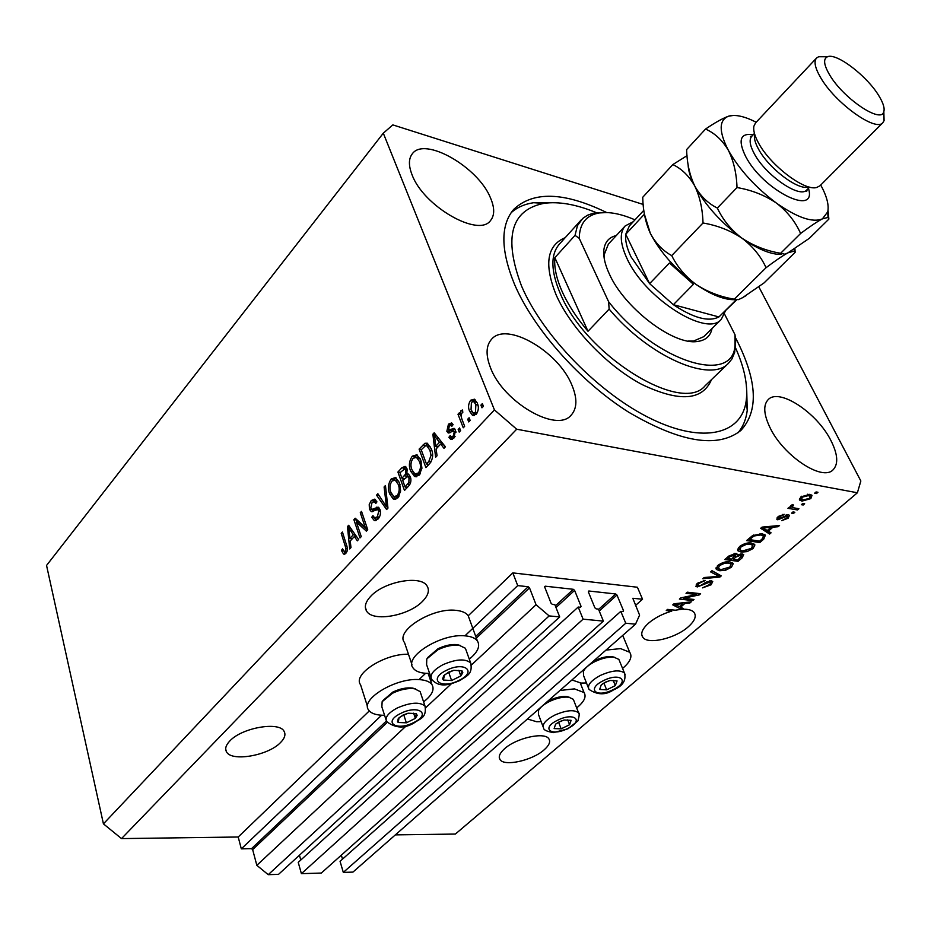 <?xml version="1.0" encoding="UTF-8"?>
<svg xmlns="http://www.w3.org/2000/svg" width="931" height="931" viewBox="0 0 931 931"><rect width="100%" height="100%" fill="white"/><g stroke="black" fill="none" stroke-linecap="round" stroke-linejoin="round"><path stroke-width="1.4" d="M642.53 599.215L637.409 587.24L512.818 572.891L517.706 585.599L528.203 586.739L529.506 587.857L536.058 604.731L549.15 615.915L559.694 616.927L554.853 604.661L552.397 604.417L551.094 603.3L544.716 587.1L545.205 586.193L573.333 589.3L574.602 590.382L581.06 606.36L580.595 607.28L578.209 607.035L583.097 619.162L603.381 621.105L598.458 609.095L596.108 608.851L594.851 607.768L588.357 591.895L588.811 590.999L615.717 593.978L616.962 595.037L623.514 610.689L623.095 611.586L620.802 611.364L625.76 623.235L635.524 624.177L639.585 615.135L632.824 598.296L642.53 599.215L635.489 605.464M620.802 611.364L340.059 861.303L343.306 872.394L352.93 872.103L635.524 624.177M343.306 872.394L625.76 623.235M341.34 855.158L342.503 859.115M578.209 607.035L298.234 862.362L301.4 873.662L321.3 873.057L603.381 621.105M301.4 873.662L583.097 619.162M299.433 855.217L300.794 860.023M643.181 204.448L392.835 124.894L383.304 133.18L46.55 565.443L103.434 823.865L121.519 838.598L238.208 837.004L241.315 848.863L251.521 848.676L252.65 849.607L256.84 865.33L268.233 874.675L278.532 874.36L559.694 616.927M268.233 874.675L549.15 615.915M256.84 865.33L406.44 725.703M425.665 707.769L451.488 683.657M459.565 680.654C451.43 683.889 440.177 688.987 431.67 679.397C429.54 674.87 433.311 669.971 442.981 664.687C456.12 659.032 465.349 658.45 470.655 662.953L471.423 665.002L536.058 604.731M241.315 848.863L381.617 715.229M419.299 679.339L425.63 673.299M465.221 635.582L517.706 585.599M238.208 837.004L369.304 710.912M468.223 615.775L512.818 572.891M229.748 741.053C225.989 745.021 224.86 748.524 226.361 751.561C230.818 762.175 268.314 755.728 280.603 742.473C284.642 738.364 285.84 734.71 284.188 731.533C279.824 721.094 241.804 727.588 229.748 741.053M504.544 748.768C499.772 753.063 498.248 756.635 499.959 759.475C503.974 766.818 532.229 760.58 544.1 749.874C549.104 745.475 550.698 741.809 548.883 738.865C544.914 731.615 516.251 737.922 504.544 748.768M370.759 596.259C365.441 601.938 364.056 606.872 366.593 611.085C372.831 622.327 408.918 615.833 422.604 601.275C428.295 595.409 429.761 590.277 427.003 585.878C420.777 574.858 384.154 581.468 370.759 596.259M671.251 609.793L671.81 611.085C662.651 613.785 654.9 617.812 648.57 623.142C642.192 628.96 640.295 633.697 642.856 637.363C647.988 644.857 675.161 638.526 688.079 626.97C694.759 621.047 696.737 616.182 694.026 612.377C691.989 610.096 688.207 609.049 682.679 609.235L682.097 607.908M490.59 198.14C478.522 167.231 424.536 136.077 412.258 153.871C408.558 158.701 408.488 165.671 412.061 174.795C423.454 206.298 478.848 237.905 490.579 220.484C494.698 215.329 494.71 207.881 490.59 198.14M571.902 385.131C558.46 351.29 506.313 320.986 491.452 339.384C485.97 345.738 485.656 355.165 490.486 367.687C503.124 402.145 556.657 433.113 571.087 415.226C577.185 408.453 577.453 398.421 571.902 385.131M830.976 440.631C817.278 412.933 779.41 387.75 768.308 399.504C763.071 404.904 763.629 414.26 769.972 427.562C783.204 455.643 822.05 481.49 832.931 469.957C838.552 464.232 837.9 454.456 830.976 440.631M423.593 701.858C431.972 695.317 434.777 689.592 431.984 684.657C429.889 681.736 425.688 680.061 419.392 679.618C396.245 677.419 359.89 699.332 368.595 709.981C370.771 713.158 375.24 714.903 381.989 715.241L384.561 715.276M411.921 664.466L404.508 642.53C394.732 630.985 432.519 607.221 456.155 610.375C462.009 610.98 466.024 612.726 468.165 615.624L468.258 615.752M429.61 673.392L426.002 673.322C419.637 672.88 415.354 671.123 413.131 668.039C403.391 656.774 441.597 633.01 465.325 635.873C471.214 636.408 475.229 638.084 477.37 640.912C480.501 646.091 477.812 652.165 469.294 659.148M559.927 690.488L574.404 688.87L584.04 692.536C586.658 696.667 584.202 701.799 576.661 707.921M541.167 721.653L536.687 721.746L527.435 719M622.571 668.435C630.229 661.953 632.603 656.553 629.693 652.259L620.581 648.616L605.976 650.094M571.925 679.967L581.06 683.063L586.483 682.982M606.675 212.536C564.233 191.914 533.219 190.902 513.644 209.463C500.354 225.255 500.634 250.183 514.482 284.246C533.661 329.225 580.153 381.582 628.53 412.107C680.421 442.562 717.871 448.672 740.901 430.425C758.462 411.339 757.369 381.815 737.596 341.828L735.304 337.418M680.491 607L681.376 609.316L675.324 610.212L667.55 609.398L666.282 610.515L671.81 611.085M681.376 609.316L672.752 604.871L673.997 603.788L691.256 601.822L689.918 602.974L684.879 603.474L680.584 607.198L683.459 608.548L682.679 609.235M683.412 598.272L693.991 599.459L692.699 600.565L679.397 599.087L680.77 597.888L696.632 594.537L686.019 593.315L687.322 592.186L700.612 593.722L699.228 594.921L683.412 598.272L683.04 597.411M711.307 580.851L712.739 581.456L711.168 584.761L702.498 587.868L709.736 584.482L710.853 582.329L710.027 581.991L697.319 586.937L695.899 586.367L697.307 583.318L705.186 580.42L698.913 583.469L697.866 585.483L698.657 585.808L700.415 585.611L706.187 582.154L711.307 580.851M711.994 570.691L721.257 575.882L719.884 577.057L702.812 578.698L704.162 577.523L718.953 576.336L710.621 571.902L711.994 570.691M731.463 567.223L725.621 570.226L719.779 570.761L716.405 569.493L717.859 565.42C722.06 562.475 726.04 561.3 729.811 561.893L733.244 563.674L731.463 567.223L730.893 565.978M753.063 548.557L747.128 551.606L741.274 552.106L737.98 550.838L739.482 546.59C743.741 543.588 747.756 542.412 751.515 543.064L754.913 544.926L753.063 548.557L752.469 547.323M768.319 531.194L771.077 532.811L769.634 534.057L760.685 528.308L762.035 527.121L779.55 525.491L778.095 526.737L772.998 527.132L768.319 531.194L767.784 530.076M816.091 491.94L817.965 492.278L816.51 493.535L814.648 493.186L816.091 491.94M121.519 838.598L516.693 429.214L857.393 492.767L860.849 480.99L758.812 286.806M395.361 834.874L455.375 834.06L857.393 492.767M408.476 654.284C385.038 653.271 352.267 674.3 360.565 684.739L367.594 706.827M809.667 494.373L812.018 495.327L810.831 498.62L802.033 501.099L799.752 500.168L800.928 496.863L809.667 494.373M802.778 503.462L804.652 503.787L803.22 505.021L801.347 504.695L802.778 503.462M793.992 507.872L798.938 508.722L797.518 509.955L787.952 508.326L789.372 507.081L790.908 507.348L790.885 505.591L792.747 504.509L793.584 505.207L792.106 507.174L793.992 507.872M792.991 511.934L794.853 512.248L793.445 513.481L791.571 513.167L792.991 511.934M788.417 514.831L789.488 515.285L788.15 518.23L781.726 520.627L786.881 517.915L787.23 516.088L777.792 519.801L776.861 519.405L778.176 516.647L784.146 514.296L779.596 516.821L779.003 518.555L788.417 514.831M762.105 533.789L765.41 535.092L763.711 539.177L759.812 542.552L746.581 540.585L752.667 535.534L762.105 533.789M742.135 553.933L743.741 554.597L742.077 557.89L738.085 561.335L724.818 559.531L728.845 556.028L735.769 553.386L736.968 553.898L737.096 555.039L742.135 553.933M356.364 522.012L361.263 536.605L360.006 537.943L353.873 519.649L355.2 518.218L365.208 527.307L360.274 512.725L361.531 511.375L367.733 529.692L366.383 531.135L356.364 522.012L358.947 522.349L367.408 530.042M380.023 509.548C380.988 513.272 380.314 516.449 377.986 519.079L374.262 520.522L371.737 517.264L372.935 515.658L374.646 517.811L377.358 516.81L378.766 510.979L377.718 509.629L371.283 511.631L369.456 509.315L369.211 504.544L371.294 500.494L374.774 499.121L376.939 501.879L375.74 503.496L374.274 501.646L372.063 502.577L370.747 508L371.783 509.42L378.195 507.174L380.023 509.548M385.446 485.505L387.959 508.117L386.621 509.548L376.531 495.152L377.846 493.721L386.458 506.743L384.107 486.96L385.446 485.505M397.909 497.841L393.161 498.9L389.67 493.93C387.61 488.635 388.134 483.631 391.229 478.93L395.547 477.568L399.55 483.014L400.621 491.033L397.909 497.841M419.159 475.159L414.784 476.532L410.699 471.342C408.569 466.035 409.093 460.973 412.258 456.178L416.832 454.794L420.812 460.17L421.941 468.246L419.159 475.159M469.108 417.74L470.155 420.416L468.735 421.929L467.688 419.253L469.108 417.74M477.231 402.972C479.023 406.835 478.685 410.606 476.23 414.283L472.483 415.296L469.62 411.327C467.921 407.522 468.27 403.821 470.679 400.214L474.484 399.201L477.231 402.972M345.832 553.386L343.551 554.061L341.409 550.407L342.561 548.848L344.179 551.548L345.192 551.175L345.971 548.475L341.212 533.347L342.433 532.008L347.298 547.568L347.1 551.152L345.832 553.386M383.304 133.18L494.442 409.931L516.693 429.214M103.434 823.865L494.442 409.931M436.115 448.951L437.046 455.748L435.615 457.272L432.88 434.218L434.207 432.787L445.425 446.81L443.982 448.335L440.724 444.006L436.115 448.951M455.503 430.215L453.874 438.129L450.685 439.292L448.893 437.314L450.185 435.58L451.267 436.814L453.234 436.08L454.235 432.042L453.444 431.146L448.125 432.903L446.845 431.321L448.451 424.164L451.663 422.918L453.106 424.606L451.803 426.34L450.941 425.362L449.242 426.037L448.614 430.145L454.072 428.307L455.503 430.215M459.577 427.934L460.601 430.611L459.204 432.112L458.168 429.435L459.577 427.934M461.927 419.229L464.662 426.282L463.254 427.783L457.994 414.225L459.402 412.712L460.24 414.865L460.961 410.687L462.567 409.977L462.8 412.48L461.753 413.259L461.101 416.192L461.927 419.229M482.339 403.6L483.41 406.277L481.967 407.813L480.908 405.136L482.339 403.6M431.262 448.789C433.52 454.037 433.031 458.948 429.761 463.51L425.909 467.63L419.101 449.114L424.932 443.284L427.294 443.214L431.262 448.789M410.327 476.707C411.514 480.419 410.874 483.608 408.418 486.285L404.485 490.474L397.909 472.04L401.82 467.804L405.09 466.373L406.963 468.654L406.94 474.054L408.337 474.042L410.327 476.707M350.219 540.969L350.987 547.568L349.695 548.941L347.461 526.585L348.66 525.282L358.586 539.456L357.283 540.841L354.408 536.477L350.219 540.969M741.088 298.479L745.952 295.697M344.703 554.201L343.551 554.061M345.459 553.747L344.295 551.571M343.318 550.628L341.409 550.407M344.505 551.583L346.832 551.862M347.03 551.385L345.192 551.175M347.403 548.638L345.971 548.475M342.945 533.556L341.212 533.347M437.058 447.939L436.883 446.496M435.592 435.65L435.475 434.684L432.88 434.218M445.251 446.996L443.331 444.459L440.724 444.006M440.887 444.04L442.062 442.772L438.303 437.907M434.963 439.572L435.743 446.298L439.455 442.318L434.265 435.417L434.963 439.572M438.198 446.717L435.743 446.298M436.651 435.836L434.265 435.417M442.062 442.772L439.455 442.318M452.524 439.211L451.5 437.768L448.893 437.314M451.5 437.768L452.105 436.965M451.838 436.918L454.503 437.372M455.108 436.418L453.234 436.08M455.969 432.356L454.235 432.042M455.876 431.588L453.444 431.146M449.987 432.752L449.464 431.786L446.845 431.321M449.464 431.786L449.091 430.238M450.523 425.269L451.058 424.641L448.451 424.164M451.058 424.641L452.419 423.558M451.186 430.599L448.998 430.203M451.605 430.681L454.887 429.028M460.298 429.819L458.168 429.435M461.066 415.901L460.694 414.958M460.147 414.632L457.994 414.225M461.054 415.028L460.24 414.865M462.66 411.013L460.961 410.687M483.131 405.567L480.908 405.136M474.542 415.447L472.413 412.258M472.052 411.793L469.62 411.327M472.715 401.424L473.297 400.726L470.679 400.214M473.297 400.726L475.019 399.539M477.149 402.774L475.357 401.936M474.158 413.05L476.835 413.539M471.412 402.18L471.039 409.803L473.192 412.864L475.497 412.293L475.857 404.636L473.751 401.622L471.412 402.18M477.917 405.043L475.857 404.636M477.37 412.654L475.497 412.293M469.864 419.66L467.688 419.253M427.666 465.744L427.061 464.104M421.51 449.522L419.101 449.114M424.978 446.019L427.538 443.738L424.932 443.284M430.541 447.055L428.493 446.089M421.231 449.813L426.468 463.999L428.795 461.508L431.053 455.306L429.889 450.22L426.84 445.809L425.479 445.751L421.231 449.813M428.935 464.406L426.468 463.999M431.844 450.546L429.889 450.22M432.624 455.573L431.053 455.306M431.053 461.881L428.795 461.508M416.82 476.695L414.295 476.3M416.867 476.684L413.934 473.262M412.794 471.68L410.699 471.342M414.179 457.424L414.854 456.609L412.258 456.178M414.854 456.609L417.297 455.05M420.184 458.646L417.833 457.552M416.285 474.17L419.904 474.251M413.05 458.32C410.641 462.032 410.303 465.907 412.037 469.946L414.958 473.96L418.356 472.995C420.742 469.352 421.103 465.535 419.45 461.555L416.436 457.33L413.05 458.32M419.962 458.413L417.367 457.982M421.359 461.869L419.45 461.555M420.486 473.332L418.356 472.995M406.277 488.577L405.707 486.994M403.181 479.919L402.623 478.359M400.307 472.413L397.909 472.04M403.635 469.049L405.928 466.931M408.849 474.356L406.94 474.054M410.396 476.905L409.756 476.777M406.37 476.695L408.267 474.263M399.981 472.762L401.948 478.255L405.509 474.182L405.753 470.388L404.648 468.921L399.981 472.762M404.38 478.627L401.948 478.255M407.382 470.644L405.753 470.388M408.115 474.577L405.509 474.182M402.716 480.408L405.043 486.901L408.872 482.479L409 478.138L407.72 476.463L402.716 480.408M407.499 487.262L405.043 486.901M410.792 478.418L409 478.138M410.594 482.735L408.872 482.479M409.849 484.423L407.662 484.085M395.78 499.284L393.161 498.9M395.768 499.272L392.987 496.048M391.683 494.221L389.67 493.93M393.126 480.187L393.825 479.325L391.229 478.93M393.825 479.325L396.082 477.847M398.805 481.199L396.676 480.315M395.151 496.805L398.666 496.898M391.998 481.059C389.635 484.702 389.298 488.542 390.985 492.569L393.918 496.63L397.13 495.676C399.457 492.115 399.818 488.333 398.224 484.364L395.198 480.082L391.998 481.059M398.782 481.187L396.199 480.792M400.062 484.644L398.224 484.364M399.224 495.99L397.13 495.676M387.959 508.117L387.052 506.825M379.033 495.513L376.531 495.152M387.82 506.93L386.458 506.743M385.632 487.181L384.107 486.96M376.147 520.464L374.355 517.671M374.227 517.589L371.737 517.264M375.414 517.915L378.859 518.02M379.417 517.089L377.358 516.81M380.418 511.212L378.766 510.979M377.718 509.629L379.767 509.92M373.11 511.491L372.051 509.676L369.456 509.315M373.191 501.704L373.878 500.855L371.294 500.494M373.878 500.855L375.519 499.586M378.929 507.663L374.367 509.781L372.074 509.466M378.742 507.488L376.613 507.197M357.167 522.116L356.457 519.987L353.873 519.649M367.012 527.54L365.208 527.307M362.078 512.969L360.274 512.725M351.324 539.782L351.208 538.549M350.149 528.017L350.079 527.307M349.777 526.888L347.461 526.585M356.701 536.768L354.408 536.477M354.56 536.5L355.677 535.302M349.276 531.869L349.916 538.386L353.28 534.778L348.683 527.83L349.276 531.869M352.349 538.688L349.916 538.386M350.615 528.075L348.683 527.83M355.514 535.057L353.28 534.778M815.824 492.173L816.51 493.535M810.226 497.445L810.831 498.62M801.486 498.83L800.846 498.737L802.033 501.099M800.846 498.737L799.624 498.422M810.959 494.71L809.912 496.025M802.266 497.142L801.696 499.156L803.465 499.854L809.505 498.353L810.075 496.339L808.317 495.641L802.266 497.142L801.789 496.2M807.608 494.221L808.317 495.641M802.545 503.671L803.22 505.021M796.715 508.338L797.518 509.955M791.199 505.347L791.955 506.895L790.535 506.604M790.384 506.301L790.908 507.348M791.897 504.916L792.444 506.022M792.77 512.12L793.445 513.481M787.614 517.147L788.15 518.23M786.637 514.866L787.23 516.088M785.543 515.204L786.043 516.228M778.165 517.392L777.304 517.496M776.92 518.02L777.792 519.801M782.343 514.424L782.901 515.553M779.142 515.89L779.596 516.821M788.068 514.785L787.347 515.565M768.797 531.473L769.634 534.057M768.506 531.717L761.756 527.365M777.571 525.666L778.095 526.737M772.509 526.143L772.998 527.132M764.642 528.866L767.225 530.554L770.996 527.295L762.745 527.924L764.642 528.866M762.349 527.097L762.745 527.924M770.531 526.329L770.996 527.295M763.141 537.99L763.711 539.177M759.102 541.051L759.812 542.552M764.607 534.499L763.513 535.988M749.513 539.619L759.649 541.132L762.012 539.084L763.548 536.07L760.708 534.976L753.982 536L749.513 539.619L748.978 538.502M751.317 536.5L751.841 537.594M753.528 535.057L753.982 536M760.045 533.614L760.708 534.976M762.396 533.835L763.408 535.93M746.709 550.721L747.128 551.606M740.436 550.314L741.274 552.106M739.738 549.697L737.631 549.057M753.819 543.739L752.783 545.426M738.655 547.393L739.598 549.29M741.053 546.811L739.889 549.907L742.659 550.931L751.515 548.347L752.62 545.205L750.107 544.239L746.534 544.298L741.053 546.811L740.552 545.752M746.08 543.343L746.534 544.298M749.478 542.924L750.107 544.239M737.41 559.892L738.085 561.335M736.398 553.538L737.096 555.039M742.507 554.003L741.565 555.027M736.386 553.526L735.211 554.364M727.728 558.577L731.696 559.112L735.455 554.911L729.939 556.657L727.728 558.577L727.204 557.448M734.093 553.421L734.629 554.597M733.256 559.333L737.887 559.962L741.798 555.516L740.797 555.109L735.734 557.169L733.256 559.333L732.732 558.216M740.25 553.945L740.797 555.109M725.214 569.353L725.621 570.226M719.011 569.074L719.779 570.761M718.138 568.341L716.102 567.724M732.173 562.568L731.138 564.186M717.126 566.118L718.034 568.003M719.43 565.617L718.313 568.597L721.129 569.609L729.916 567.026L730.998 564.011L728.426 563.057L724.865 563.139L719.43 565.617L718.953 564.57M724.434 562.196L724.865 563.139M727.833 561.777L728.426 563.057M718.976 574.613L719.884 577.057M711.866 570.819L717.894 574.02L718.953 576.336M710.632 583.574L711.168 584.761M709.538 580.909L710.027 581.991M697.482 584.621L696.272 584.61L697.319 586.937M703.522 580.444L704.045 581.584M698.448 582.434L698.913 583.469M711.563 580.897L710.679 581.945M692.105 599.238L692.699 600.565M696.039 593.198L696.632 594.537M698.587 593.489L699.228 594.921M680.363 607.012L679.549 606.581M689.499 602.02L689.918 602.974M684.494 602.59L684.879 603.474M680.096 606.104L680.584 607.198M676.732 605.255L679.444 606.675L682.912 603.672L674.777 604.475L676.732 605.255M674.451 603.73L674.777 604.475M682.528 602.811L682.912 603.672M559.403 721.711L555.586 724.155L554.143 728.577L561.137 728.845L569.586 724.737L571.099 720.315L564.093 720.012L559.403 721.711M559.717 721.758L555.586 724.155L554.143 728.577L561.137 728.845L569.586 724.737L571.099 720.315L564.093 720.012L559.717 721.758M539.13 709.422L539.817 708.13M547.277 701.59L549.534 700.391C556.179 697.296 562.021 696.039 567.084 696.609L569.632 697.366M573.95 700.962L573.321 699.321L568.969 697.249C563.371 696.621 556.889 698.029 549.511 701.462C543.704 704.395 540.003 707.479 538.397 710.725L538.537 714.647L543.041 726.645M558.647 722.305L561.137 728.845M567.712 719.849L569.586 724.737M403.018 715.066L398.305 718.511L397.514 721.734L398.235 722.491L406.382 722.817L415.354 718.371L417.169 715.311L416.262 713.577L408.104 713.216L403.018 715.066M403.472 715.113L399.062 717.708L398.235 722.491L406.382 722.817L415.354 718.371L416.262 713.577L408.104 713.216L403.856 715.148L406.824 713.681M382.874 700.577L392.824 692.082C400.074 688.672 406.672 687.334 412.631 688.067L415.726 688.998M420.789 693.548L420.125 691.593L414.528 688.754C407.929 687.951 400.598 689.44 392.568 693.211L382.141 701.695L381.861 706.885L385.969 719.616M403.856 715.148L406.382 722.817M413.62 713.169L415.354 718.371M448.591 672.17L443.68 675.778L442.609 678.897L443.412 680.049L451.593 680.538L460.833 675.953L462.812 672.706L461.985 670.82L453.804 670.297L448.591 672.17M449.021 672.263L444.483 674.928L443.412 680.049L451.593 680.538L460.833 675.953L461.985 670.82L453.804 670.297L449.021 672.263M427.632 657.623L438.001 648.732C444.948 645.427 451.349 644.066 457.214 644.648L460.612 645.555M466.175 650.455L465.384 648.244L459.111 645.288C452.617 644.648 445.507 646.161 437.803 649.826L426.782 658.939L426.596 664.618L430.937 677.256M448.09 672.741L453.932 670.273M448.882 672.787L451.593 680.538M458.843 670.308L460.833 675.953M605.278 682.202L601.321 684.739L599.634 689.44L606.64 689.859L615.321 685.623L617.067 680.922L610.073 680.468L605.278 682.202M605.557 682.283L601.321 684.739L599.634 689.44L606.64 689.859L615.321 685.623L617.067 680.922L610.073 680.468L605.557 682.283M584.168 669.983L584.901 668.586M592.721 661.72L595.037 660.486C601.461 657.472 607.175 656.192 612.167 656.658L614.914 657.391M619.604 661.196L618.859 659.392L614.076 657.263C608.548 656.751 602.217 658.17 595.084 661.522C588.939 664.641 585.029 667.958 583.353 671.46L583.597 675.685L588.322 687.648M603.94 683.133L606.64 689.859M613.192 680.352L615.321 685.623M712.029 328.503C710.493 336.161 705.547 340.502 697.168 341.502C673.416 345.389 624.224 307.905 609.328 273.947C605.173 264.974 603.323 257.224 603.777 250.672C604.568 242.363 608.734 237.324 616.287 235.566M608.385 244.108L604.335 254.314L604.475 259.877M596.294 212.64C576.359 204.401 558.926 201.294 543.995 203.342C510.816 210.01 503.334 237.591 521.558 286.073C542.773 335.94 599.669 394.15 651.828 419.125C704.104 444.378 742.344 433.974 746.29 400.086C747.989 385.038 744.393 367.594 735.49 347.752M746.709 389.961L747.232 410.455C746.103 419.392 743.019 426.84 737.98 432.81M562.173 291.578C568.073 304.705 576.685 317.925 587.996 331.273L554.853 257.654C553.98 267.22 556.412 278.532 562.173 291.578M735.129 335.73L735.653 341.724L734.652 352.418L731.952 358.924L728.449 363.299C710.656 383.374 649.023 356.794 609.142 309.104L587.996 331.273M554.853 257.654L575.044 235.357L577.441 225.651L582.725 218.436L587.438 215.27L593.105 213.234L606.919 212.559M609.142 309.104L608.618 301.725C655.552 361.822 733.337 385.667 735.036 345.098L735.036 334.799L724.562 314.131M634.989 219.856C621.117 213.827 609.2 211.535 599.227 212.966C586.158 215.212 579.501 223.673 579.245 238.359L575.044 235.357M608.618 301.725L579.245 238.359M511.107 212.757C517.008 207.427 524.514 204.075 533.603 202.714L553.712 202.679M688.149 341.072L693.525 341.06L703.766 336.661M643.821 210.313L629.356 225.93L625.748 234.263C625.05 240.442 626.796 247.96 630.997 256.816L649.605 283.641L673.369 304.693C693.502 318.099 708.677 322.184 718.918 316.947L736.421 300.108M725.354 311.059L721.269 319.38C706.78 337.685 644.485 298.095 626.866 258.236C620.023 243.305 619.464 232.541 625.201 225.919L633.289 221.683M644.415 214.165L625.748 234.263L649.605 283.641L669.447 263.007L693.42 284.292L673.369 304.693L718.918 316.947L735.921 300.119M754.564 134.658C753.866 138.207 755.192 143.037 758.521 149.123C768.61 168.267 797.983 190.506 808.329 187.05M816.557 58.025L755.541 122.915L753.912 126.151C753.098 130.27 754.634 135.891 758.532 143.013C770.368 165.415 804.838 191.53 816.801 187.445L820.013 185.746L882.844 122.683C875.896 132.272 835.049 102.957 820.642 77.622C815.021 67.963 813.659 61.434 816.557 58.025L818.593 56.744L824.808 56.744M829.474 74.631C842.997 98.29 881.529 124.219 883.833 111.639C884.834 108.124 883.182 102.841 878.876 95.812C867.168 76.098 836.562 52.648 827.566 56.733C823.085 58.723 823.726 64.693 829.474 74.631M883.414 112.546L884.089 120.623L882.844 122.683M734.28 299.188C720.315 296.838 707.653 291.973 696.283 284.595C685.588 276.728 677.407 267.057 671.728 255.606C662.779 250.73 655.645 243.294 650.303 233.285C645.532 222.718 643.007 210.72 642.727 197.279L672.845 164.566C681.76 168.837 689.068 175.971 694.747 185.979C699.844 196.604 702.602 208.94 703.01 222.986C717.429 225.43 730.416 230.504 741.96 238.185C752.772 246.389 760.802 256.223 766.073 267.697L734.28 299.188L738.388 299.654L742.554 297.699L764.107 282.873L795.155 252.289L794.888 248.635M703.01 222.986L671.728 255.606M766.073 267.697C775.29 260.738 782.61 255.769 788.057 252.778L794.329 251.044L795.155 252.289M687.031 155.663L672.845 164.566M688.114 164.624C688.265 170.582 690.476 177.693 694.747 185.979C705.442 205.448 721.176 222.858 741.96 238.185C757.822 249.229 770.949 254.64 781.342 254.419M644.438 214.305L650.303 233.285C660.44 252.685 675.766 269.792 696.283 284.595C711.4 294.859 724.202 299.898 734.675 299.689M756.181 122.229C744.928 116.503 735.99 114.42 729.345 115.968L728.601 116.177C718.813 120.076 718.72 131.434 728.321 150.24C733.651 160.9 736.549 173.341 737.015 187.55C751.666 190.04 764.828 195.231 776.477 203.133C787.358 211.558 795.4 221.683 800.602 233.483C809.83 226.547 817.092 221.683 822.399 218.866L828.02 217.435L828.858 219.122L809.365 238.301L788.057 252.778L784.891 254.21L780.632 253.279C766.364 250.87 753.482 245.842 741.96 238.185C731.161 230.027 722.945 219.984 717.347 208.055C707.909 203.342 700.38 195.987 694.747 185.979C689.685 175.365 686.973 163.239 686.624 149.588L705.547 129.048C714.81 133.191 722.409 140.255 728.321 150.24C739.447 169.756 755.495 187.387 776.477 203.133C797.297 217.668 812.6 222.905 822.399 218.866L827.74 211.849C829.149 205.146 826.821 196.208 820.735 185.025M733.488 115.432L728.601 116.177C722.828 118.249 715.136 122.531 705.547 129.048M828.834 218.645L828.02 210.348M800.602 233.483L780.632 253.279M737.015 187.55L717.347 208.055M622.56 611.539L623.514 610.689M599.238 610.992L616.962 595.037M598.586 609.409L615.717 593.978M580.106 607.221L581.06 606.36M555.993 607.547L574.602 590.382M555.341 605.906L573.333 589.3M544.623 586.739L545.205 586.193M252.65 849.607L387.133 722.468M430.797 681.189L432.031 680.014M476.346 638.119L529.506 587.857M251.521 848.676L386.33 721.06M430.215 679.502L431.216 678.559M475.729 636.42L528.203 586.739M346.995 546.043L345.32 545.845M439.036 438.873L436.441 438.408M453.467 429.785L450.848 429.307M425.339 445.623L422.744 445.181M404.415 468.212L401.82 467.804M406.87 476.148L404.275 475.753M387.436 503.45L385.993 503.252M376.741 508.908L374.146 508.547M352.744 531.112L350.615 530.833M783.658 516.216L784.181 517.287M765.794 526.771L766.236 527.691M741.53 556.726L742.077 557.89M729.427 555.551L729.939 556.657M735.187 555.993L735.734 557.169M716.37 573.263L717.429 575.591M703.964 583.539L704.371 584.424M677.861 603.346L678.222 604.172M557.657 720.222C540.527 728.31 551.129 736.933 567.503 728.612C584.447 720.734 574.427 711.773 557.657 720.222M567.922 728.798L553.433 732.627C546.962 731.475 543.692 730.009 543.634 728.228C541.842 724.388 545.531 720.012 554.713 715.113C566.246 710.144 574.206 709.399 578.582 712.855L579.198 714.403M400.702 713.437C382.443 722.177 396.362 731.568 413.678 722.572C431.763 714.077 418.485 704.302 400.702 713.437M414.33 722.77C404.671 728.787 395.419 728.368 386.586 721.513C384.724 717.336 388.332 712.809 397.386 707.921C410.629 702.288 419.846 701.695 425.036 706.14L425.688 707.967M446.345 670.378C427.55 679.421 441.096 689.731 458.948 680.421C477.545 671.658 464.685 660.929 446.345 670.378M603.602 680.573C586.006 688.905 596.177 698.331 613.017 689.72C630.427 681.62 620.861 671.845 603.602 680.573M613.424 689.941C605.534 695.248 597.399 695.061 589.02 689.405C586.995 685.274 590.871 680.573 600.623 675.312C612.063 670.332 620.011 669.587 624.468 673.066L625.19 674.766M581.13 220.007L559.391 244.108C550.43 254.524 550.745 271.026 560.311 293.591C585.483 355.374 681.76 414.877 705.104 385.783L728.449 363.299M711.493 379.627C702.533 400.679 679.339 402.285 641.901 384.468C607.07 366.069 570.761 328.108 556.191 295.011C543.879 264.451 546.869 245.342 565.187 237.684M808.422 188.295C817.651 217.365 763.304 190.692 745.684 156.536C737.689 140.081 740.238 132.796 753.295 134.669M752.097 135.938L750.467 136.426L751.771 136.275C748.978 139.534 749.792 145.306 754.238 153.615C765.515 175.319 799.985 198.908 806.816 189.912L806.746 191.262L807.212 189.517M226.361 751.561L225.698 749.094M499.959 759.475L499.272 757.543M366.593 611.085L365.348 607.291M642.856 637.363L641.75 634.721M428.12 673.404L431.984 684.657M580.281 683.005L584.04 692.536M622.711 635.408L629.693 652.259M468.165 615.624L477.37 640.912M450.685 439.292L451.675 439.467M453.618 431.216L455.887 431.623M448.125 432.903L448.975 433.055M450.941 425.362L452.35 425.618M448.94 430.203L451.221 430.622M472.483 415.296L473.937 415.575M473.751 401.622L476.358 402.134M426.84 445.809L429.447 446.252M414.784 476.532L416.355 476.777M416.436 457.33L419.043 457.761M404.648 468.921L407.173 469.317M407.72 476.463L410.315 476.858M393.755 499.179L395.221 499.388M395.198 480.082L397.793 480.477M374.262 520.522L375.368 520.662M371.283 511.631L372.191 511.759M374.274 501.646L376.846 502.007M799.752 500.168L799.415 499.482M801.44 498.655L800.672 497.096M810.075 496.339L809.039 494.28M790.826 507.267L790.372 506.359M787.707 516.298L786.974 514.808M778.584 518.23L777.92 516.868M763.548 536.07L762.489 533.847M737.98 550.838L737.561 549.942M752.62 545.205L751.62 543.076M735.455 554.911L734.734 553.351M741.798 555.516L741.029 553.875M716.405 569.493L716.009 568.632M730.998 564.011L730.032 561.928M710.853 582.329L710.167 580.828M697.738 585.203L697.016 583.586M573.321 699.321L578.582 712.855C579.606 712.82 579.396 715.497 577.953 720.862L567.957 728.775M567.084 696.609L568.969 697.249M420.125 691.593L425.036 706.14C426.817 718.115 420.09 718.488 414.388 722.735M412.631 688.067L414.528 688.754M465.384 648.244L470.655 662.953C473.134 674.684 465.942 676.232 459.635 680.631M457.214 644.648L459.111 645.288M618.859 659.392L624.468 673.066C626.4 680.445 622.734 686.066 613.448 689.929M612.167 656.658L614.076 657.263M604.335 254.314L603.777 250.672M746.29 400.086L747.232 410.455M735.036 345.098L735.374 348.694M599.227 212.966L595.619 212.745M543.995 203.342L533.603 202.714M693.525 341.06L697.168 341.502M721.269 319.38L703.65 336.778M625.201 225.919L608.292 244.201M883.833 111.639L884.089 120.623M809.609 187.108L806.816 189.912M794.201 249.089L794.329 251.044M827.74 211.849L828.02 217.435M754.447 133.459L751.771 136.275M827.566 56.733L818.593 56.744"/></g></svg>
